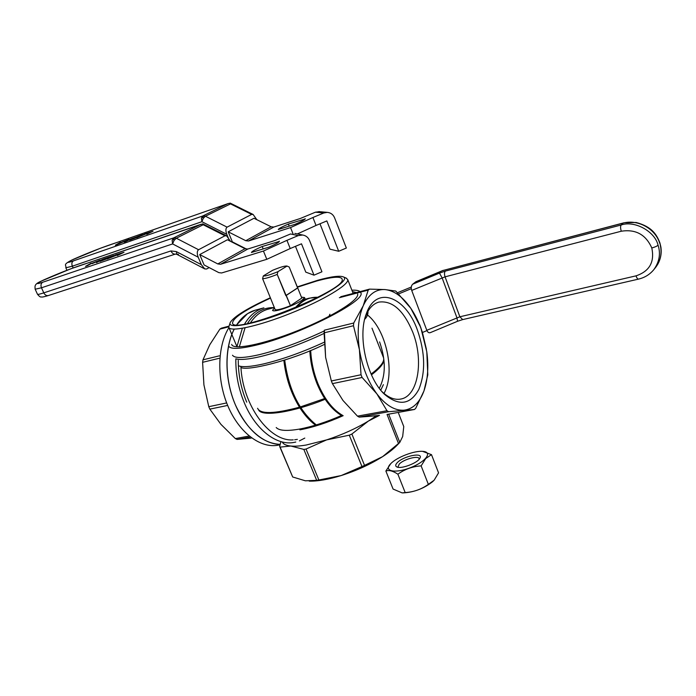 <?xml version="1.0" encoding="UTF-8"?>
<svg xmlns="http://www.w3.org/2000/svg" width="696" height="696" viewBox="0 0 696 696"><rect width="100%" height="100%" fill="white"/><g stroke="black" fill="none" stroke-linecap="round" stroke-linejoin="round"><path stroke-width="1.04" d="M290.441 305.701C282.698 308.806 277.617 310.164 275.216 309.755L262.592 278.652L263.314 275.921C265.159 276.338 270.022 274.92 277.921 271.666L277.217 274.415C269.83 277.347 264.959 278.765 262.592 278.652L263.314 275.921L272.519 270.335C280.131 267.186 284.96 265.759 287.013 266.055C284.96 265.759 280.131 267.186 272.519 270.335L263.314 275.921C265.159 276.338 270.022 274.92 277.921 271.666L277.217 274.415L290.441 305.701C282.698 308.806 277.617 310.164 275.216 309.755L262.592 278.652C264.959 278.765 269.83 277.347 277.217 274.415L285.812 295.591L286.265 295.409L297.723 287.926L285.812 295.591L297.601 287.9L289.197 267.02L287.039 266.072L277.921 271.666L287.013 266.055L289.197 267.02L297.723 287.926L286.265 295.409L290.441 305.701L301.803 298.071L297.723 287.926L301.803 298.071L290.441 305.701M279.496 309.929C275.216 311.034 272.902 311.173 272.571 310.329L274.511 308.032L272.571 310.329C272.902 311.173 275.216 311.034 279.496 309.929C288.214 307.388 295.687 304.178 301.933 300.307C295.687 304.178 288.214 307.388 279.496 309.929M301.429 297.131L304.543 297.54L301.933 300.307L304.543 297.54L305.379 299.619L304.543 297.54L301.429 297.131M99.763 260.93L97.231 262.218L97.014 261.818L103.347 259.025L113.674 255.51L101.12 260.6L107.993 258.268M96.474 262.618L101.459 259.947L107.906 258.025M96.361 262.392L97.196 262.27L97.014 261.818L97.24 262.253M124.019 252.283L115.98 254.727L107.201 258.982L121.844 253.04L117.302 255.554L124.019 252.283M99.946 261.174L106.81 258.834L100.05 261.418M91.106 263.201L85.512 266.35L87.452 265.698L91.646 263.323L95.082 262.157L92.203 263.636L100.041 260.156L91.263 263.54M230.506 241.338L226.626 235.857L202.797 223.868L88.14 262.897C75.116 266.916 60.308 272.597 43.726 279.94L41.69 280.932C35.809 283.942 36.14 284.386 42.691 282.254L173.626 237.91L172.121 240.277L172.617 243.922L174.017 240.494L176.314 238.215L198.569 249.725C196.977 251.004 196.855 253.501 198.203 257.207L201.327 264.645L204.763 268.926L206.669 268.995L209.174 267.595M202.797 223.868L203.206 224.747L224.956 235.787L226.626 235.857M178.428 254.257L176.993 254.414L176.279 251.578L170.929 250.934C172.112 253.335 173.617 254.379 175.444 254.066L48.355 295.548C46.493 295.948 44.97 295.052 43.796 292.859L170.929 250.934M174.017 240.494L173.522 239.241L174.931 237.78L173.626 237.91L200.579 224.477M290.223 248.542L266.803 259.312L263.436 251.038L220.58 264.28L217.787 263.932L199.726 254.571L227.418 239.763L245.027 248.716L247.759 249.037L274.729 240.581L290.528 233.969L298.227 235.605L286.935 240.338L290.223 248.542L301.499 243.809L313.983 275.172L305.788 272.136L295.469 246.34M173.522 239.241L172.121 240.277M198.569 249.725L224.956 235.787M199.726 254.571L204.093 264.95L218.814 272.623L221.589 272.98L266.803 259.312M110.342 257.129L109.898 257.276M122.722 252.918L121.931 253.187M118.668 254.292L117.894 254.553M279.383 241.399L262.209 246.506C255.397 249.464 251.804 251.465 251.421 252.491L268.682 247.263C275.494 244.287 279.061 242.304 279.392 241.303L279.287 241.173M263.201 248.959L262.209 246.506M298.227 235.605L302.69 235.022C305.918 235.587 308.189 237.388 309.52 240.433L321.944 271.788L313.983 275.172M263.436 251.038L286.935 240.338M659.878 242.817L660.739 247.524C661.765 255.075 660.017 261.766 655.484 267.595L653.84 269.63C659.408 261.774 660.817 253.622 658.068 245.183C656.946 246.21 654.858 247.141 651.795 247.967C645.845 234.578 635.674 228.993 621.267 231.229C620.406 228.262 620.371 226.183 621.154 224.999L622.946 223.164L443.091 270.466L624.068 222.772L636.161 222.485C652.022 226.739 656.563 234.448 659.878 242.817L660.895 247.08M443.091 270.466L415.912 281.715L443.204 270.335M426.813 330.296L411.71 290.432L445.057 276.834C444.222 274.172 444.318 272.258 445.362 271.101L439.463 273.11L442.099 277.834L456.924 317.741L457.559 321.274L430.276 332.662C428.849 333.106 427.692 332.314 426.813 330.296L459.865 316.776L636.022 275.851C649.516 271.31 654.771 262.018 651.795 247.967M415.912 281.715L412.702 284.194L439.463 273.11M411.71 290.432C410.892 287.735 411.223 285.656 412.702 284.194M422.385 332.505L426.935 330.6M397.747 292.625L411.31 287.039M398.895 293.799L411.293 288.666M412.702 332.044C423.942 359.997 418.279 396.015 400.974 399.017C394.876 400.235 388.612 397.825 382.174 391.787L384.671 394.441C366.94 378.415 357.344 336.246 366.322 313.765C376.127 284.942 405.542 296.418 417.382 329.982C425.195 352.567 425.674 372.395 418.818 389.455C410.44 404.689 399.06 406.36 384.671 394.441C366.94 378.415 357.344 336.246 366.322 313.765C376.127 284.942 405.542 296.418 417.382 329.982C425.195 352.567 425.674 372.395 418.818 389.455C410.44 404.689 399.06 406.36 384.671 394.441L382.174 391.787C388.612 397.825 394.876 400.235 400.974 399.017C418.279 396.015 423.942 359.997 412.702 332.044C403.619 310.355 392.353 300.368 378.92 302.081C392.353 300.368 403.619 310.355 412.702 332.044M365.339 316.784C368.506 308.65 373.03 303.752 378.92 302.081C373.03 303.752 368.506 308.65 365.339 316.784M384.992 289.562C394.223 290.58 402.819 296.809 410.779 308.25C415.573 315.314 419.462 323.457 422.437 332.679L426.787 351.802C428.762 366.67 427.814 379.712 423.96 390.935C419.636 402.627 412.972 409.048 403.958 410.188C394.78 410.779 385.741 405.342 376.867 393.858C368.114 381.826 362.303 367.105 359.423 349.688C356.952 332.305 358.214 317.672 363.216 305.788C368.488 294.46 375.744 289.049 384.992 289.562L369.55 289.127L340.744 296.714L369.55 289.127L368.201 290.11L363.216 305.788L353.725 323.022L324.353 330.2L353.725 323.022L353.481 325.728L359.423 349.688L361.024 374.752L331.348 380.973L325.615 357.335L324.084 332.862L353.481 325.728L359.423 349.688C356.952 332.305 358.214 317.672 363.216 305.788C368.488 294.46 375.744 289.049 384.992 289.562C394.223 290.58 402.819 296.809 410.779 308.25L395.772 291.058L384.992 289.562L369.55 289.127L368.201 290.11L363.216 305.788L353.725 323.022L353.481 325.728L324.084 332.862L324.353 330.2L325.615 357.335L331.348 380.973L361.024 374.752L362.103 377.476L376.867 393.858L386.976 410.736L357.474 416.147L342.989 400.487L332.418 383.644L362.103 377.476L376.867 393.858C368.114 381.826 362.303 367.105 359.423 349.688L361.024 374.752L362.103 377.476L332.418 383.644L331.348 380.973L332.418 383.644L342.989 400.487L357.474 416.147L386.976 410.736L388.655 411.719L414.512 409.474L387.046 414.451L414.512 409.474L415.738 408.282L423.96 390.935L427.796 374.84L426.796 351.811L427.796 374.84L423.96 390.935C419.636 402.627 412.972 409.048 403.958 410.188C394.78 410.779 385.741 405.342 376.867 393.858L386.976 410.736L388.655 411.719L414.512 409.474L415.738 408.282L423.96 390.935C427.814 379.712 428.762 366.67 426.787 351.802L420.767 327.468L410.779 308.25C415.573 315.314 419.462 323.457 422.437 332.679L426.43 349.392L422.368 332.253L419.819 324.962L410.779 308.25L395.772 291.058L384.992 289.562M384.001 393.44C395.685 372.691 386.167 328.86 366.905 314.514C386.167 328.86 395.685 372.691 384.001 393.44M359.171 417.113L388.655 411.719L359.171 417.113L357.474 416.147L359.171 417.113L370.516 416.269L359.171 417.113M379.494 415.381L370.516 416.269L379.494 415.381L368.419 421.045C355.978 428.562 342.04 434.843 326.624 439.889L306.214 445.022C300.019 446.075 294.904 446.406 290.85 446.032C286.134 445.553 283.272 444.205 282.272 441.977M339.361 297.697L368.201 290.11L339.361 297.697M328.921 316.436L329.904 314.244L328.921 316.436M379.581 341.91C385.941 360.05 385.845 375.509 379.294 388.298C385.845 375.509 385.941 360.05 379.581 341.91M280.14 444.379C262.157 443.326 247.245 430.163 235.405 404.881C224.512 379.859 224.199 348.113 234.221 329.138C224.582 347.87 224.59 378.224 234.665 403.097C244.731 427.988 263.436 444.37 280.14 444.379C262.157 443.326 247.245 430.163 235.405 404.881C224.512 379.859 224.199 348.113 234.221 329.138C224.582 347.87 224.59 378.224 234.665 403.097C244.731 427.988 263.436 444.37 280.14 444.379M236.744 324.762C241.799 317.115 247.941 312.26 255.188 310.199L247.532 313.67L236.744 324.762C241.799 317.115 247.941 312.26 255.188 310.199L247.532 313.67L236.744 324.762M251.178 438.106L237.11 439.42L249.803 437.097L237.11 439.42L235.344 438.576L220.936 424.351L209.835 409.135L226.861 405.594L209.835 409.135L208.774 406.69L203.919 384.862L202.606 362.32L219.109 358.318L202.606 362.32L202.971 359.841L209.792 344.729L219.893 329.121L228.688 326.807L219.893 329.121L221.389 328.164L219.893 329.121L209.792 344.729L202.971 359.841L202.606 362.32L203.919 384.862L208.774 406.69L209.835 409.135L220.936 424.351L235.344 438.576L237.11 439.42L251.178 438.106M248.594 436.14L235.344 438.576L248.594 436.14M228.74 326.224L221.389 328.164L228.74 326.224M225.861 403.106L208.774 406.69L225.861 403.106M219.344 355.847L202.971 359.841L219.344 355.847M126.472 240.773L142.706 234.578L137.39 237.119L130.604 239.485L138.974 236.109L130.726 238.989L126.098 241.425L124.158 242.104L126.698 241.138L126.463 240.764M153.024 231.229L144.977 233.786L136.781 237.71L148.892 232.681L150.893 231.985L146.752 234.23L153.024 231.229M129.499 240.007L136.286 237.649L129.587 240.207M120.391 242.365L115.327 245.175L117.25 244.505L129.23 239.285L120.539 242.678M230.506 203.249L228.34 203.493L116.971 242.469C103.922 246.68 89.497 252.239 73.706 259.164L71.81 260.069C66.381 262.801 66.929 263.071 73.454 260.878L202.797 215.96L201.405 218.187L201.901 221.693L203.258 218.379L205.424 216.221L227.087 227.148C225.608 228.331 225.513 230.724 226.792 234.308L229.48 240.807M230.045 203.084L230.489 203.902L251.656 214.403L253.126 214.464L230.42 203.206M256.824 219.675L253.126 214.464M203.258 218.379L202.762 217.187L204.076 215.812L202.797 215.96L227.905 203.658M293.329 234.561L290.545 227.583L248.489 240.999L245.766 240.694L228.201 231.811L253.988 218.274L271.127 226.783L273.798 227.061L300.263 218.509L315.436 212.193L319.525 211.662M202.762 217.187L201.405 218.187M227.087 227.148L251.656 214.403M228.201 231.811L232.351 241.869L246.715 249.177M129.047 239.972L126.689 241.129M305.231 218.953L288.37 224.069C282.01 226.818 278.652 228.627 278.304 229.515L295.261 224.234C301.629 221.476 304.961 219.675 305.257 218.814L305.118 218.683M289.205 226.174L288.37 224.069M318.811 211.593L327.233 212.367L323.744 212.985L312.913 217.509L316.036 225.443L326.842 220.919L338.708 251.265L329.956 249.159L319.986 223.79M327.233 212.367C330.678 212.68 333.114 214.455 334.541 217.691L346.347 248.028L338.708 251.265M297.383 233.926L316.036 225.443M290.545 227.583L312.913 217.509M309.224 481.127C317.724 481.336 328.399 479.474 341.231 475.542C356.578 470.653 370.368 464.354 382.617 456.637C388.559 452.818 393.284 449.12 396.781 445.544L397.051 445.257M376.432 415.703L368.419 421.045L351.88 434.026L364.53 465.38L382.617 456.637L399.791 442.421L388.655 414.163M280.897 441.612L279.661 446.501L292.685 476.986L280.123 447.11L290.85 446.032L303.83 449.416L316.671 480.327L305.387 480.805L292.685 476.986M349.296 435.191L361.972 466.546L341.231 475.542L318.881 480.005L306.04 449.042L326.624 439.889L349.296 435.191L351.88 434.026M387.046 414.451L398.564 443.656M398.225 412.423L403.767 426.57L402.671 436.514L399.791 442.421M361.972 466.546L364.53 465.38M316.671 480.327L318.881 480.005M279.661 446.501L280.123 447.11M303.83 449.416L306.04 449.042M352.42 291.554L356.465 292.572M357.605 294.008C359.641 299.715 332.244 316.88 297.575 330.704C262.923 344.607 232.673 350.497 231.698 344.372M228.558 345.877C230.037 349.375 239.154 349.148 255.902 345.199C298.593 335.333 366.609 300.768 360.824 292.798M360.084 291.624C358.736 290.484 356.004 290.014 351.889 290.197M270.396 297.74C247.924 307.98 234.595 316.123 230.411 322.178C225.948 329.774 254.562 324.562 289.562 310.52C324.58 296.566 350.48 279.966 343.485 276.947C339.883 275.425 331.34 276.521 317.855 280.236L297.201 286.909M230.167 322.744L228.74 327.129C229.48 332.47 257.929 326.441 290.632 313.33C323.344 300.28 349.453 284.49 347.713 279.54L345.964 277.991M232.516 355.23C234.656 358.457 243.748 358.24 259.799 354.56C279.966 349.557 301.455 341.692 324.266 330.948M270.535 298.071C244.827 309.946 232.168 318.403 232.568 323.431C234.961 334.541 345.112 290.484 342.249 279.566C341.719 276.034 333.193 276.521 316.68 281.019L297.331 287.239M433.156 481.249L433.103 481.301C424.151 488.496 414.059 492.368 402.845 492.916M385.871 471.018L393.075 489.053L402.114 492.89L405.185 492.577C413.755 492.037 421.48 489.288 428.353 484.346L434.147 480.214L438.558 472.845L431.494 454.662L425.7 458.533L421.132 465.885C412.493 466.45 404.741 469.217 397.886 474.202C392.935 470.931 388.925 469.87 385.871 471.018L390.743 463.675C396.755 457.255 414.468 450.469 422.872 451.373C433.034 451.956 425.639 461.953 410.179 467.79C394.771 473.793 383.191 471.105 390.673 463.745M422.568 451.347L431.494 454.662M397.886 474.202L405.185 492.577M421.132 465.885L428.353 484.346M397.146 462.779C403.071 456.115 423.733 451.869 419.923 458.168C417.87 462.91 401.227 469.278 396.92 466.973C395.232 466.163 395.311 464.763 397.146 462.779M398.382 467.329L398.042 466.798L399.226 464.119C403.506 459.273 418.514 455.184 419.149 458.725L419.209 459.195M42.691 282.254C40.951 283.385 40.542 285.23 41.482 287.787L35.174 289.223C34.835 285.873 34.295 284.142 41.403 281.053L70.679 268.856L201.101 224.277M35.209 289.301L37.471 294.234C37.749 294.625 39.855 294.164 43.796 292.859L41.482 287.787L172.617 243.922L198.203 257.207M176.993 254.414L204.607 268.839M203.206 224.747L176.314 238.215L174.931 237.78M201.327 264.645L176.279 251.578M220.58 264.28L247.759 249.037M217.787 263.932L245.027 248.716M658.068 245.183C654.849 231.281 634.421 220.24 621.154 224.999L445.362 271.101M621.267 231.229L445.057 276.834L459.865 316.776L462.709 319.586L638.537 279.105C637.658 279.166 636.823 278.087 636.022 275.851M622.946 223.164C637.527 218.953 655.319 228.54 659.712 243.243M660.895 247.115C661.748 253.144 660.739 258.799 657.859 264.08L655.336 267.777M341.484 415.503C331.635 409.613 323.536 399.147 317.185 384.088C312.895 373.395 310.442 362.303 309.824 350.81C310.442 362.303 312.895 373.395 317.185 384.088C323.536 399.147 331.635 409.613 341.484 415.503C326.372 422.124 312.374 426.648 299.48 429.084C286.865 431.259 279.105 430.737 276.208 427.527M343.154 415.695C332.966 409.996 324.597 399.382 318.029 383.853C313.722 373.117 311.277 361.99 310.686 350.453C311.277 361.99 313.722 373.117 318.029 383.853C324.597 399.382 332.966 409.996 343.154 415.695C327.651 422.603 313.243 427.318 299.924 429.841M244.4 403.019C255.623 430.015 277.025 446.066 294.277 442.36C277.025 446.066 255.623 430.015 244.4 403.019C238.458 388.742 235.605 374.013 235.84 358.823C235.605 374.013 238.458 388.742 244.4 403.019M263.888 307.85C256.163 310.068 249.725 315.462 244.574 324.04C249.725 315.462 256.163 310.068 263.888 307.85L255.188 310.199L263.888 307.85M242.33 328.321L236.884 346.817L242.33 328.321M246.706 402.166C241.112 388.725 238.293 374.805 238.258 360.424C238.293 374.805 241.112 388.725 246.706 402.166M239.311 346.869L245.07 327.816L239.311 346.869M247.437 323.51C254.475 312.626 263.332 307.327 274.007 307.606C263.332 307.327 254.475 312.626 247.437 323.51M297.366 439.385L294.652 439.776L297.366 439.385M293.225 439.863C269.735 442.021 242.495 405.316 240.886 366.4C242.495 405.316 269.735 442.021 293.225 439.863M250.403 322.866C255.188 315.74 260.974 311.208 267.769 309.285C260.974 311.208 255.188 315.74 250.403 322.866M316.323 424.917C299.115 410.892 288.579 389.273 284.707 360.058C288.579 389.273 299.115 410.892 316.323 424.917M296.6 307.154C302.673 300.194 309.746 296.905 317.802 297.288C309.746 296.905 302.673 300.194 296.6 307.154M309.268 298.158C304.074 299.628 299.454 302.786 295.417 307.649C299.454 302.786 304.074 299.628 309.268 298.158L302.377 300.002L309.268 298.158L317.837 297.279L309.268 298.158M299.489 407.195C291.015 393.457 285.812 377.832 283.872 360.328C285.812 377.832 291.015 393.457 299.489 407.195C274.302 413.92 260.339 414.285 257.581 408.282M299.967 407.952C304.674 415.207 309.85 420.941 315.497 425.169C309.85 420.941 304.674 415.207 299.967 407.952M228.94 327.616C217.213 346.303 216.604 379.755 228.062 406.386C239.459 433.069 260.817 448.737 278.339 445.127L280.027 444.84L278.339 445.127C260.817 448.737 239.459 433.069 228.062 406.386C216.604 379.755 217.213 346.303 228.94 327.616L236.918 346.582M73.454 260.878C71.819 261.94 71.453 263.706 72.349 266.185L65.842 267.812C66.459 264.619 62.422 265.046 71.54 260.182L100.111 248.359L228.34 203.493M73.167 268.004L72.349 266.185L201.901 221.693L226.792 234.308M230.489 203.902L205.424 216.221L204.076 215.812M323.744 212.985L315.436 212.193M248.489 240.999L273.798 227.061M245.766 240.694L271.127 226.783M380.747 390.16L383.392 384.662M324.075 333.428C301.551 343.963 280.401 351.663 260.626 356.535C248.437 359.362 240.181 360.128 235.84 358.823M258.799 410.362C263.088 416.852 293.068 412.25 325.163 399.295M371.447 374.84C379.355 368.863 383.496 364.034 383.879 360.337L383.592 357.883C384.566 361.659 380.399 367.053 371.099 374.074M324.667 398.547L300.315 406.951M238.389 365.774C242.582 367.375 251.012 366.749 263.688 363.886C282.385 359.406 302.56 352.185 324.188 342.241M365.452 316.48L367.932 311.295M175.444 254.066L176.906 254.371M37.506 294.312C39.263 296.392 40.438 297.27 41.012 296.931C41.873 296.887 41.221 297.697 48.355 295.548M294.834 233.404L302.69 235.022M462.709 319.586L457.559 321.274M653.84 269.63C649.855 274.459 644.757 277.626 638.537 279.105M365.452 316.375L366.322 313.765L365.452 316.375M294.486 442.325L295.774 442.038L294.486 442.325M299.402 440.89L304.796 438.089L299.402 440.89M274.311 307.528L267.769 309.285L274.311 307.528M65.868 267.873L66.92 270.205M383.592 357.883L371.986 328.164M396.781 445.544L399.487 442.743M343.485 276.947L346.608 278.269M367.966 311.234C368.123 314.383 367.027 317.063 364.678 319.29M324.293 344.459C290.11 361.233 246.628 371.229 240.946 367.462M347.713 279.54L353.159 293.442"/></g></svg>
